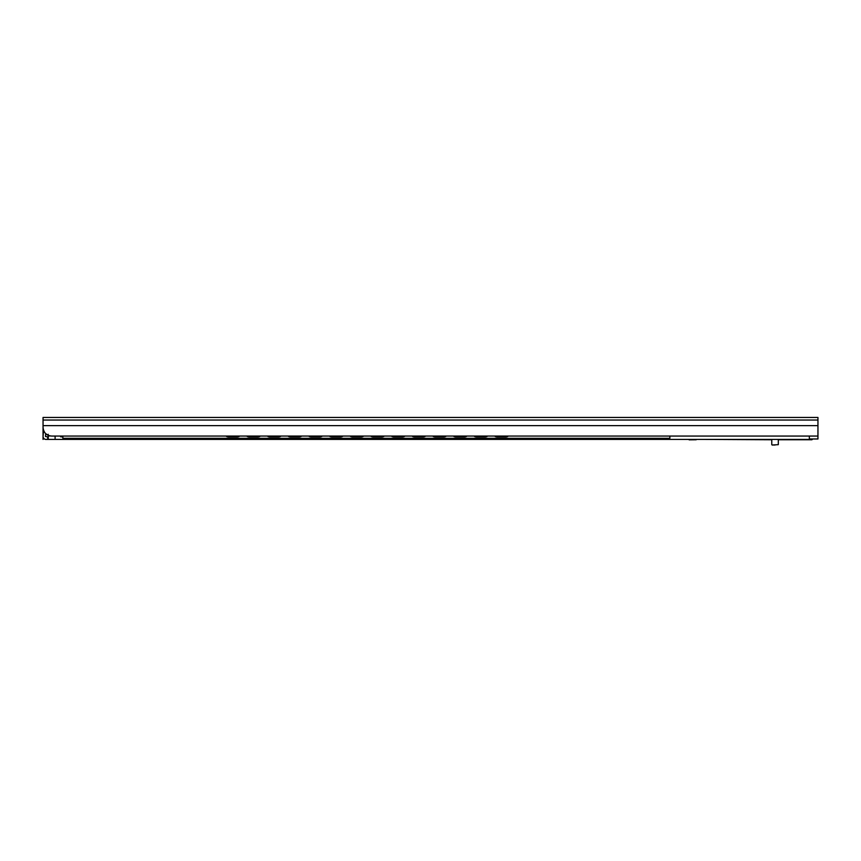 <?xml version="1.0" encoding="UTF-8"?>
<svg xmlns="http://www.w3.org/2000/svg" width="861" height="861" viewBox="0 0 861 861"><rect width="100%" height="100%" fill="white"/><g stroke="black" fill="none" stroke-linecap="round" stroke-linejoin="round"><path stroke-width="1.29" d="M43.05 417.456L43.05 427.443C43.653 432.792 46.516 435.666 51.66 436.053L817.95 436.053L817.95 417.456L43.05 417.456L43.05 427.637M43.211 429.101L43.556 430.339M48.216 437.001L45.461 436.441L45.708 433.664L48.216 435.332M508.151 436.053A4.305 4.23 180 0 1 505.794 436.742L505.794 436.893A4.305 4.23 0 0 0 508.377 436.053M494.601 436.053A4.305 4.23 0 0 0 497.184 436.893L505.794 436.893M497.184 436.893L505.794 436.742M497.184 436.742A4.305 4.23 180 0 1 494.827 436.053M487.487 436.053A4.305 4.23 180 0 1 485.13 436.742L485.13 436.893A4.305 4.23 0 0 0 487.713 436.053M473.937 436.053A4.305 4.23 0 0 0 476.52 436.893L485.13 436.893M476.52 436.893L485.13 436.742M476.52 436.742A4.305 4.23 180 0 1 474.163 436.053M466.823 436.053A4.305 4.23 180 0 1 464.466 436.742L464.466 436.893A4.305 4.23 0 0 0 467.049 436.053M453.273 436.053A4.305 4.23 0 0 0 455.856 436.893L464.466 436.893M455.856 436.893L464.466 436.742M455.856 436.742A4.305 4.23 180 0 1 453.499 436.053M446.159 436.053A4.305 4.23 180 0 1 443.802 436.742L443.802 436.893A4.305 4.23 0 0 0 446.385 436.053M432.609 436.053A4.305 4.23 0 0 0 435.192 436.893L443.802 436.893M435.192 436.893L443.802 436.742M435.192 436.742A4.305 4.23 180 0 1 432.835 436.053M425.495 436.053A4.305 4.23 180 0 1 423.138 436.742L423.138 436.893A4.305 4.23 0 0 0 425.721 436.053M411.945 436.053A4.305 4.23 0 0 0 414.528 436.893L423.138 436.893M414.528 436.893L423.138 436.742M414.528 436.742A4.305 4.23 180 0 1 412.171 436.053M404.831 436.053A4.305 4.23 180 0 1 402.474 436.742L402.474 436.893A4.305 4.23 0 0 0 405.057 436.053M391.281 436.053A4.305 4.23 0 0 0 393.864 436.893L402.474 436.893M393.864 436.893L402.474 436.742M393.864 436.742A4.305 4.23 180 0 1 391.507 436.053M384.167 436.053A4.305 4.23 180 0 1 381.81 436.742L381.81 436.893A4.305 4.23 0 0 0 384.393 436.053M370.617 436.053A4.305 4.23 0 0 0 373.2 436.893L381.81 436.893M373.2 436.893L381.81 436.742M373.2 436.742A4.305 4.23 180 0 1 370.843 436.053M363.503 436.053A4.305 4.23 180 0 1 361.146 436.742L361.146 436.893A4.305 4.23 0 0 0 363.729 436.053M349.953 436.053A4.305 4.23 0 0 0 352.536 436.893L361.146 436.893M352.536 436.893L361.146 436.742M352.536 436.742A4.305 4.23 180 0 1 350.179 436.053M342.839 436.053A4.305 4.23 180 0 1 340.482 436.742L340.482 436.893A4.305 4.23 0 0 0 343.065 436.053M329.289 436.053A4.305 4.23 0 0 0 331.872 436.893L340.482 436.893M331.872 436.893L340.482 436.742M331.872 436.742A4.305 4.23 180 0 1 329.515 436.053M322.175 436.053A4.305 4.23 180 0 1 319.818 436.742L319.818 436.893A4.305 4.23 0 0 0 322.401 436.053M308.625 436.053A4.305 4.23 0 0 0 311.208 436.893L319.818 436.893M311.208 436.893L319.818 436.742M311.208 436.742A4.305 4.23 180 0 1 308.851 436.053M301.511 436.053A4.305 4.23 180 0 1 299.154 436.742L299.154 436.893A4.305 4.23 0 0 0 301.737 436.053M287.961 436.053A4.305 4.23 0 0 0 290.544 436.893L299.154 436.893M290.544 436.893L299.154 436.742M290.544 436.742A4.305 4.23 180 0 1 288.187 436.053M280.847 436.053A4.305 4.23 180 0 1 278.49 436.742L278.49 436.893A4.305 4.23 0 0 0 281.073 436.053M267.297 436.053A4.305 4.23 0 0 0 269.88 436.893L278.49 436.893M269.88 436.893L278.49 436.742M269.88 436.742A4.305 4.23 180 0 1 267.523 436.053M260.183 436.053A4.305 4.23 180 0 1 257.826 436.742L257.826 436.893A4.305 4.23 0 0 0 260.409 436.053M246.633 436.053A4.305 4.23 0 0 0 249.216 436.893L257.826 436.893M249.216 436.893L249.216 436.742A4.305 4.23 180 0 1 246.859 436.053M239.519 436.053A4.305 4.23 180 0 1 237.162 436.742L237.162 436.893A4.305 4.23 0 0 0 239.745 436.053M225.969 436.053A4.305 4.23 0 0 0 228.552 436.893L237.162 436.742M228.552 436.893L237.162 436.893M228.552 436.742A4.305 4.23 180 0 1 226.195 436.053M249.216 436.742L257.826 436.742M62.853 436.053L62.853 438.292L669.858 438.292L669.858 436.053M48.216 434.321L48.216 439.411L45.977 439.411A2.927 2.927 0 0 1 43.061 436.226L43.567 430.392M55.104 436.053L55.104 439.411L48.216 439.411M55.104 439.411L809.34 439.411L809.34 436.053M62.853 436.828L60.657 436.828L60.582 436.053M817.95 436.053L817.95 438.981L809.34 438.981M689.144 439.842L696.205 439.756M775.061 445.008L772.113 445.008L775.061 445.008M693.105 439.411L697.97 439.411M704.427 439.411L771.768 439.756M812.698 438.981L811.923 439.756L811.923 438.981M43.05 426.927L43.05 433.761L43.05 426.927M43.05 436.053L43.05 433.761L43.05 436.053M43.05 425.635L43.05 437.248L43.05 425.635L43.05 437.248L43.05 425.635L43.05 436.893L43.05 425.635L43.05 436.742L43.05 425.635L817.95 425.635M43.05 429.682L43.05 427.099L43.05 429.682M43.05 426.238L43.05 437.905L43.05 426.238M43.05 434.03L43.05 426.841L43.05 434.03M43.05 435.279L43.05 438.292L43.05 435.279M43.05 438.292L43.05 433.869L43.05 438.292M43.05 427.53L43.05 433.126L43.05 427.53M43.05 435.967L43.05 439.411L43.05 435.967M43.05 434.59L43.05 428.627L43.05 434.59M43.05 435.623L43.05 427.702L43.05 435.623M43.05 427.702L43.05 428.627L43.05 427.702M43.05 420.039L817.95 420.039M49.335 435.731L48.216 435.731M50.455 435.967L48.216 435.967M47.699 437.001L47.699 439.411M689.144 439.411L693.105 439.497M778.312 439.411L778.312 444.663L772.113 445.008M771.768 439.411L771.768 444.663M811.923 439.756L778.312 439.756"/></g></svg>

